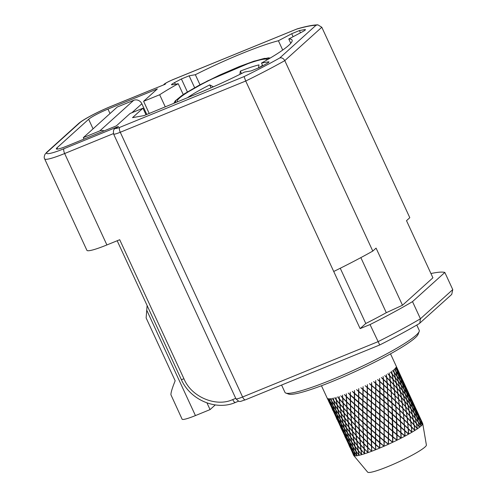 <?xml version="1.0" encoding="UTF-8"?>
<svg xmlns="http://www.w3.org/2000/svg" width="497" height="497" viewBox="0 0 497 497"><rect width="100%" height="100%" fill="white"/><g stroke="black" fill="none" stroke-linecap="round" stroke-linejoin="round"><path stroke-width="0.75" d="M175.298 102.724L176.05 100.245L182.107 95.331L207.535 80.912L252.923 61.553L264.497 58.379L269.461 58.503M422.661 424.028L422.692 424.016A38.033 4.504 -24.8 0 0 422.736 423.612L426.389 445.008A32.367 3.833 155.2 0 1 388.002 466.553A32.367 3.833 155.2 0 1 367.65 472.15L353.721 455.5A38.033 4.504 -24.8 0 0 354.212 455.78A38.033 4.504 155.2 0 0 354.255 455.792A38.033 4.504 -24.8 0 0 355.299 455.892A38.033 4.504 155.2 0 0 355.367 455.886A38.033 4.504 -24.8 0 0 356.902 455.737A38.033 4.504 155.2 0 0 356.995 455.724A38.033 4.504 -24.8 0 0 359.002 455.333A38.033 4.504 155.2 0 0 359.12 455.302A38.033 4.504 -24.8 0 0 361.555 454.674A38.033 4.504 155.2 0 0 361.698 454.631A38.033 4.504 -24.8 0 0 364.531 453.773A38.033 4.504 155.2 0 0 364.692 453.718A38.033 4.504 -24.8 0 0 367.879 452.649A38.033 4.504 155.2 0 0 368.06 452.581A38.033 4.504 -24.8 0 0 371.551 451.313A38.033 4.504 155.2 0 0 371.744 451.239A38.033 4.504 -24.8 0 0 375.483 449.791A38.033 4.504 155.2 0 0 375.689 449.71A38.033 4.504 -24.8 0 0 377.633 448.921A38.033 4.504 -24.8 0 0 379.615 448.108L379.764 386.983L379.82 392.232L375.925 388.977L375.875 383.696L379.751 387.02M353.224 454.475L353.64 455.376A38.033 4.504 -24.8 0 0 353.659 455.414A38.033 4.504 155.2 0 0 353.678 455.438A38.033 4.504 -24.8 0 0 353.721 455.5M397.395 368.731L399.451 373.297L396.177 367.146L399.203 374.03L395.923 367.563L396.774 369.948L395.519 368.06L396.861 370.209L398.408 375.005L395.854 371.24L395.003 368.588L395.711 371.035L394.332 369.196L395.786 371.296L397.084 376.198L394.289 372.526L393.562 369.83L394.133 372.334L392.63 370.545L394.196 372.601L395.252 377.59L392.226 374.011L391.617 371.265L392.058 373.819L390.437 372.073L392.108 374.092L392.941 379.168L389.704 375.664L389.201 372.88L389.524 375.477L387.797 373.763L389.561 375.757L390.188 380.895L386.753 377.459L386.355 374.639L386.567 377.273L384.746 375.589L386.591 377.558L387.039 382.758L383.429 379.373L383.119 376.521L383.23 379.186L381.336 377.521L383.249 379.472L383.541 384.715L379.783 381.367L379.553 378.497L379.578 381.187L377.583 379.553L379.59 381.466L379.745 386.741L375.869 383.411L375.701 380.534L375.657 383.23L373.645 381.584L375.664 383.516L375.713 388.803L371.75 385.479L371.632 382.597L371.532 385.299L369.488 383.653L371.532 385.585L371.514 390.866L367.488 387.536L367.407 384.653L367.271 387.356L365.208 385.697L367.271 387.641L367.208 392.903L363.158 389.549L363.09 386.678L362.94 389.362L360.872 387.685L362.934 389.648L362.866 394.879L358.822 391.481L358.753 388.629L358.604 391.294L356.554 389.592L358.604 391.58L358.554 396.761L354.554 393.313L354.467 390.48L354.336 393.121L352.317 391.381L354.336 393.4L354.342 398.526L350.41 395.003L350.298 392.208L350.199 394.811L348.229 393.034L350.205 395.084L350.298 400.135L346.471 396.531L346.31 393.779L346.266 396.339L344.359 394.512L346.272 396.606L346.484 401.57L342.787 397.88L342.563 395.165L342.588 397.675L340.762 395.798L342.607 397.942L342.961 402.806L339.42 399.016L339.116 396.351L339.227 398.805L337.494 396.873L339.252 399.066L339.78 403.825L336.419 399.93L336.034 397.32L336.239 399.712L334.611 397.724L336.276 399.967L336.997 404.614L333.841 400.601L333.35 398.047L333.673 400.377L332.151 398.327L333.723 400.625L334.655 405.154L331.723 401.017L331.12 398.532L331.567 400.793L330.17 398.675L331.623 401.036L332.791 405.44L330.089 401.185L329.374 398.756L329.946 400.949L328.679 398.768L330.02 401.185L331.431 405.471L328.138 398.718L328.846 400.849L327.709 398.606L330.598 405.235L327.281 398.184M267.405 59.708A49.65 5.877 -24.8 0 0 236.404 68.089A49.65 5.877 -24.8 0 0 187.885 92.1A49.65 5.877 -24.8 0 0 177.603 101.773M213.424 86.801L209.722 84.894A45.848 5.424 -24.8 0 0 192.109 94.654A45.848 5.424 -24.8 0 0 187.499 97.704M285.874 393.084L288.645 394.078A71.835 8.505 -24.8 0 0 333.071 381.187A71.835 8.505 -24.8 0 0 418.139 334.245L419.176 331.487A73.947 8.753 155.2 0 1 331.605 379.807A73.947 8.753 155.2 0 1 285.874 393.084A73.947 8.753 155.2 0 1 284.955 392.357L281.582 385.051M110.887 106.445A4.224 1.497 67.8 0 1 111.048 106.339L165.339 84.204L165.103 83.72C167.011 82.384 167.943 81.788 172.353 79.893L297.225 28.869C306.258 26.26 313.147 24.918 317.9 24.85L316.005 25.266L279.743 57.975A111.98 13.251 155.2 0 1 244.095 76.581L119.684 127.394C114.981 129.102 114.596 128.779 118.522 126.424L64.07 148.665C51.818 153.766 43.196 155.424 47.892 151.523L79.495 123.02C82.744 119.789 98.518 111.39 110.887 106.445L165.339 84.204M199.999 84.776L195.346 74.712L189.133 75.805L181.399 78.967L174.59 82.564C171.645 84.186 170.819 84.931 172.117 84.794L178.23 83.713A80.29 9.505 -24.8 0 0 159.667 94.747L165.265 106.849M282.706 50.067L278.401 40.748A80.29 9.505 -24.8 0 0 241.443 53.695A80.29 9.505 -24.8 0 0 195.346 74.712M110.017 113.546L107.961 109.085A16.904 2 -24.8 0 0 88.64 119.28L57.037 147.783A16.904 2 -24.8 0 0 56.329 148.895A16.904 2 -24.8 0 0 66.996 146.031L116.391 125.853L130.146 113.446L142.981 108.203L132.519 117.64L143.919 115.633L196.967 93.809A80.29 9.505 -24.8 0 0 244.555 72.04L251.184 70.903L259.086 67.679L265.889 64.082C268.84 62.46 269.66 61.715 268.368 61.852L261.49 63.063A80.29 9.505 -24.8 0 0 292.087 40.077A80.29 9.505 -24.8 0 0 288.782 38.99L290.77 43.301M183.225 94.529L178.23 83.713M262.733 65.753L261.49 63.063M107.961 109.085L157.356 88.907L143.602 101.307L149.212 113.453M159.667 94.747L143.602 101.307M171.496 84.751L172.117 84.794M278.401 40.748L291.708 33.721L299.442 30.559L304.866 29.565C306.115 29.478 305.288 30.224 302.393 31.802L288.782 38.99M305.456 29.634L304.866 29.565L305.121 30.112M268.983 61.895L268.368 61.852L268.616 62.398M416.784 325.05L419.213 330.319A73.947 8.753 155.2 0 1 419.176 331.487M430.942 273.543A122.548 14.506 155.2 0 1 444.84 272.462L452.761 289.602L451.723 294.417L419.325 323.559C407.813 330.343 394.599 337.482 379.683 344.986L245.369 399.843C238.808 401.731 240.219 402.694 235.932 398.78A10.561 1.249 -24.8 0 0 242.598 396.991A4.224 1.497 67.8 0 0 245.369 399.843M452.761 289.602L420.431 318.763L419.797 323.205M119.684 127.394A4.224 1.497 67.8 0 0 120.274 132.258L242.598 396.991L377.956 341.706A122.548 14.506 155.2 0 0 420.431 318.763L412.51 301.623A122.548 14.506 155.2 0 1 370.041 324.56L379.696 344.943M412.51 301.623L444.84 272.462M118.522 126.424L117.28 127.07C114.527 129.326 112.894 128.499 113.614 134.053A10.561 1.249 155.2 0 0 120.274 132.258L245.723 81.023L360.12 328.61L370.041 324.56M142.981 108.203L146.012 114.77M244.095 76.581L245.723 81.023A116.205 13.754 155.2 0 0 284.787 60.628L321.801 27.248L409.801 217.698L406.509 220.668L432.912 277.804L402.483 305.245L376.08 248.115L372.787 251.078L284.787 60.628C283.47 58.354 281.787 57.472 279.743 57.975M360.12 328.61L365.786 323.504A99.307 11.754 -24.8 0 0 386.299 312.688L402.483 305.245M365.786 323.504L340.252 268.25M333.723 271.474A116.205 13.754 -24.8 0 0 372.787 251.078M99.779 130.904L83.31 137.632L117.255 107.017L133.718 100.295L99.779 130.904A6.337 5.883 48 0 1 104.115 130.866M146.789 114.453L141.85 103.767A6.337 5.883 -132 0 0 133.718 100.295M147.112 305.518L146.13 317.937L175.168 380.783C172.266 387.933 170.856 392.599 170.931 394.78L182.101 419.17A21.129 2.504 -24.8 0 0 195.433 415.585L210.069 409.603L206.982 402.924M83.31 137.632L83.987 139.085M215.263 404.918L210.069 409.603M321.801 27.248L317.9 24.856M111.048 106.339C97.524 111.844 82.297 119.939 78.42 123.691L46.817 152.194L45.034 154.25C44.09 156.418 43.966 157.971 44.662 158.91L86.907 250.326A31.69 3.752 -24.8 0 0 106.898 244.946L119.702 239.722L183.946 378.751A4.224 0.503 155.2 0 1 181.281 379.466C190.177 400.035 216.201 410.963 235.485 402.44A4.224 1.497 -112.2 0 1 232.72 399.582C216.425 407.267 191.395 397.258 183.946 378.751M386.299 312.688L360.853 257.626M258.515 67.971L258.993 64.89A45.848 5.424 -24.8 0 0 240.355 71.102L239.846 74.401M240.355 71.102L241.499 73.575M209.722 84.894L211.082 87.832M259.204 67.617A49.65 5.877 -24.8 0 0 262.528 65.318M175.36 84.223L174.59 82.564M293.093 36.71L291.708 33.721M300.486 32.808L299.442 30.559M379.615 447.834L375.676 444.417L375.67 439.298L379.671 442.746L379.77 448.014L379.888 442.933L384.013 446.194L384.206 418.406L383.746 390.431L383.864 395.662L380.025 392.406L379.957 387.2L383.746 390.462M375.483 449.524L371.626 446.033L371.539 440.988L375.465 444.504L375.657 449.692L375.676 444.691L379.615 448.108A38.033 4.504 155.2 0 0 379.826 448.014A38.033 4.504 -24.8 0 0 383.883 446.281A38.033 4.504 155.2 0 0 384.1 446.188L384.2 441.05L388.325 444.275L388.455 422.021L387.828 397.482M383.883 446.008L379.888 442.653L379.944 437.472L383.982 440.87L384.1 446.188A38.033 4.504 -24.8 0 0 388.213 444.355A38.033 4.504 155.2 0 0 388.437 444.25L388.542 439.075L392.63 442.274L392.065 406.589M388.219 444.076L384.2 440.771L384.274 435.54L388.325 438.894L388.437 444.25A38.033 4.504 -24.8 0 0 392.549 442.342A38.033 4.504 155.2 0 0 392.767 442.243L392.847 437.037L396.867 440.23L396.357 415.859M392.555 442.069L388.542 438.789L388.611 433.527L392.63 436.857L392.767 442.243A38.033 4.504 -24.8 0 0 396.811 440.292A38.033 4.504 155.2 0 0 397.028 440.187L397.047 434.968L400.967 438.174L400.625 425.159M396.811 440.013L392.847 436.751L392.872 431.477L396.836 434.794L397.028 440.187A38.033 4.504 -24.8 0 0 400.936 438.224A38.033 4.504 155.2 0 0 401.147 438.118L401.073 432.912L404.862 436.173L404.813 434.328M400.936 437.944L397.047 434.689L396.991 429.408L400.868 432.732L401.147 438.118A38.033 4.504 -24.8 0 0 404.862 436.173A38.033 4.504 155.2 0 0 405.061 436.068L404.869 430.88L408.528 434.173A38.033 4.504 -24.8 0 1 405.061 436.068L400.886 432.694L400.911 427.358L404.67 430.706L404.813 434.359L404.856 435.894L401.067 432.626M408.242 433.918L408.528 434.173A38.033 4.504 155.2 0 0 408.708 434.074L408.372 428.923L411.87 432.26A38.033 4.504 -24.8 0 1 408.708 434.074L404.664 430.675L404.57 425.364L408.18 428.743L408.515 433.9L404.856 430.601M411.851 432.241L411.522 427.066L414.84 430.458A38.033 4.504 -24.8 0 1 412.032 432.166A38.033 4.504 155.2 0 1 411.87 432.26M414.821 430.439L414.274 425.333L417.387 428.799A38.033 4.504 -24.8 0 1 414.976 430.371A38.033 4.504 155.2 0 1 414.84 430.458M417.368 428.781L416.585 423.761L419.567 427.234L418.418 422.363L421.133 425.941L419.741 421.17L422.177 424.86L420.537 420.201L422.68 424.053A38.033 4.504 -24.8 0 1 422.177 424.86A38.033 4.504 155.2 0 1 422.139 424.91A38.033 4.504 -24.8 0 1 421.133 425.941A38.033 4.504 155.2 0 1 421.065 426.004A38.033 4.504 -24.8 0 1 419.567 427.234A38.033 4.504 155.2 0 1 419.474 427.302A38.033 4.504 -24.8 0 1 417.505 428.718A38.033 4.504 155.2 0 1 417.387 428.799M422.68 424.053A38.033 4.504 155.2 0 0 422.692 424.016L420.785 419.462L422.674 423.432A38.033 4.504 -24.8 0 1 422.692 423.469L422.382 422.798M353.33 454.699L353.665 455.414M353.678 455.438L351.926 451.406L354.243 455.768M354.255 455.792L352.764 451.636L355.299 455.892L354.125 451.611L356.989 455.699M356.995 455.724L355.989 451.326L359.114 455.277M359.12 455.302L358.331 450.785L361.692 454.606M361.698 454.631L361.114 449.996L364.692 453.693M364.692 453.718L364.295 448.977L368.06 452.556M368.06 452.581L367.817 447.735L371.737 451.208L371.321 424.264L371.532 385.585M371.545 451.052L367.805 447.474L367.6 442.51L371.427 446.113L371.744 451.239L371.632 446.3L375.657 449.692L375.664 383.516M382.889 379.13L383.249 379.472M375.657 383.23L375.701 380.534M379.745 386.741L379.59 381.435L383.554 384.995L383.74 390.188L379.95 386.921L379.795 381.653M379.59 381.466L377.583 379.553M383.864 395.662L383.945 390.636L387.672 393.916L387.89 399.178L384.075 395.842M383.74 390.188L383.69 388.623M383.554 384.995L387.405 388.468L387.66 393.636L383.939 390.362L383.752 385.175M387.66 393.636L387.604 388.642L391.182 391.959L391.549 397.178L387.859 393.817M387.89 399.178L387.871 394.096L391.561 397.463L391.872 402.756L388.095 399.358M391.182 397.109L391.561 397.463M387.871 394.096L373.645 381.584M387.585 388.368L387.25 383.218L390.748 386.554L391.164 391.679L387.604 388.642M391.872 402.756L391.76 397.643L395.401 401.079L395.805 406.391L392.077 402.943M391.549 397.178L391.375 392.139L394.904 395.55L395.376 400.799L391.742 397.364M391.76 397.643L387.666 393.891M391.356 391.86L390.934 386.728L394.345 390.095L394.879 395.27L391.375 392.139M395.805 406.391L395.593 401.265L399.166 404.763L399.656 410.062L396.003 406.577M395.376 400.799L395.096 395.736L398.563 399.221L399.134 404.477L395.569 400.986M395.065 395.45L394.525 390.282L397.873 393.748L398.526 398.936L395.096 395.736M399.656 410.062L399.352 404.949L402.843 408.491L403.427 413.765L399.855 410.255M399.134 404.477L398.743 399.408L402.129 402.961L402.812 408.205L399.327 404.67M398.712 399.128L398.054 393.935L401.321 397.488L402.092 402.682L398.743 399.408M403.427 413.765L403.03 408.683L406.422 412.249L407.093 417.48L403.614 413.958M402.812 408.205L402.309 403.154L405.608 406.757L406.384 411.97L402.992 408.397M402.272 402.874L401.495 397.681L404.682 401.303L405.564 406.478L402.309 403.154M407.093 417.48L406.602 412.442L409.888 416.026L410.646 421.183L407.279 417.666M406.384 411.97L405.782 406.95L408.969 410.59L409.845 415.747L406.565 412.162M405.738 406.67L404.85 401.495L407.925 405.173L408.919 410.311L405.782 406.95M410.646 421.183L410.062 416.219L413.231 419.803L414.063 424.873L410.82 421.375M409.845 415.747L409.137 410.783L412.212 414.442L413.181 419.53L410.019 415.939M409.087 410.51L408.093 405.372L411.056 409.093L412.156 414.169L409.137 410.783M414.063 424.873L413.392 419.996L416.424 423.568L417.337 428.532L414.237 425.065M413.181 419.53L412.373 414.641L415.318 418.306L416.374 423.301L413.349 419.723M412.317 414.368L411.212 409.298L414.057 413.044L415.256 418.039L412.373 414.641M416.374 423.301L415.467 418.505L418.269 422.164L419.412 427.041L416.536 423.494M415.411 418.238L414.206 413.243L416.908 417.008L418.207 421.903L415.467 418.505M371.75 385.765L375.713 389.083L375.695 394.301L371.725 391.046L371.632 382.597M375.925 389.263L379.82 392.512L379.838 397.724L375.906 394.475L375.713 389.083M380.025 392.686L383.87 395.947L383.97 401.222L380.05 397.904L379.82 392.512M384.082 396.121L387.902 399.458L388.076 404.782L384.181 401.402L383.87 395.947M388.107 399.644L391.891 403.042L392.145 408.385L388.287 404.962L387.902 399.458M392.09 403.229L395.823 406.676L396.159 412.025L392.35 408.571L391.891 403.042M395.388 406.273L395.823 406.676M396.159 412.025L396.022 406.863L399.681 410.354L400.091 415.678L396.357 412.212M396.022 406.863L369.488 383.653M400.091 415.678L399.88 410.541L403.458 414.051L403.943 419.338L400.29 415.865M403.943 419.338L403.645 414.237L407.124 417.76L407.683 422.984L404.136 419.524M407.683 422.984L407.31 417.946L410.684 421.462L411.311 426.606L407.875 423.171M411.311 426.606L410.857 421.649L414.107 425.146L414.802 430.191L411.491 426.793M367.488 387.822L371.507 391.151L371.433 396.357L367.426 393.084L367.271 387.641M371.725 391.325L375.689 394.581L375.639 399.793L371.644 396.531L371.507 391.151M375.9 394.755L379.838 398.01L379.845 403.291L375.85 399.967L375.689 394.581M367.208 392.903L367.407 384.653M367.103 398.37L363.083 395.059L363.158 389.828L367.202 393.183L367.202 398.569L367.426 393.084M380.05 398.184L383.976 401.508L384.051 406.844L380.062 403.471L379.838 398.01M384.187 401.688L388.089 405.067L388.225 410.435L384.262 407.024L383.976 401.508M388.294 405.254L392.158 408.677L392.363 414.051L388.437 410.621L388.089 405.067M392.363 408.857L396.171 412.311L396.438 417.673L392.574 414.237L392.158 408.677M396.376 412.498L400.116 415.964L400.439 421.294L396.643 417.859L396.171 412.311M399.681 415.56L400.116 415.964M400.439 421.294L400.315 416.151L403.968 419.623L404.353 424.898L400.644 421.481M400.315 416.151L384.007 401.464L365.208 385.697M404.353 424.898L404.16 419.81L407.714 423.264L408.161 428.464L404.552 425.078M408.161 428.464L407.9 423.45L411.342 426.88L411.845 431.986L408.354 428.644M367.42 393.363L371.427 396.637L371.334 401.831L367.314 398.544L367.202 393.183M371.638 396.811L375.633 400.073L375.583 405.347L371.545 402.005L371.427 396.637M375.85 400.253L379.845 403.576L379.851 408.907L375.8 405.527L375.633 400.073M362.866 394.879L362.934 389.648M362.94 389.362L363.09 386.678M362.767 400.302L358.772 396.948L358.822 391.76L362.86 395.158L362.891 400.489L363.083 395.059M366.991 403.8L362.978 400.476L363.077 395.339L367.09 398.644L367.103 403.999L367.314 398.544M380.062 403.757L384.051 407.13L384.1 412.504L380.068 409.093L379.845 403.576M384.268 407.316L388.232 410.721L388.331 416.113L384.318 412.684L384.051 407.13M388.443 410.907L392.369 414.336L392.518 419.723L388.548 416.293L388.232 410.721M392.58 414.523L396.451 417.965L396.643 423.32L392.729 419.909L392.369 414.336M396.656 418.145L400.458 421.58L400.7 426.892L396.854 423.506L396.451 417.965M400.657 421.767L404.372 425.177L404.657 430.421L400.905 427.072L400.458 421.58M403.986 424.823L404.372 425.177M404.57 425.364L384.1 407.08L360.872 387.685M367.308 398.818L371.327 402.11L371.253 407.354L367.208 403.986L367.09 398.644M371.545 402.29L375.583 405.633L375.546 410.944L371.47 407.54L371.327 402.11M375.8 405.813L379.851 409.199L379.845 414.56L375.763 411.131L375.583 405.633M358.554 396.761L358.604 391.58M358.604 391.294L358.753 388.629M358.499 402.123L354.554 398.712L354.554 393.587L358.554 397.041L358.648 402.303L358.772 396.948M362.68 405.689L358.71 402.309L358.766 397.221L362.76 400.576L362.822 405.875L362.978 400.476M366.916 409.292L362.891 405.869L362.972 400.75L366.985 404.08L367.047 409.485L367.208 403.986M380.068 409.379L384.106 412.79L384.131 418.176L380.062 414.74L379.851 409.199M384.324 412.976L388.337 416.399L388.393 421.791L384.349 418.362L384.106 412.79M388.548 416.585L392.524 420.015L392.618 425.382L388.611 421.972L388.337 416.399M392.736 420.195L396.656 423.606L396.78 428.942L392.829 425.562L392.524 420.015M396.861 423.792L400.706 427.178L400.862 432.452L396.985 429.122L396.656 423.606M404.869 430.88L384.162 412.734L356.554 389.592M367.202 404.26L371.253 407.639L371.203 412.92L367.134 409.472L366.985 404.08M371.47 407.82L375.539 411.23L375.508 416.567L371.421 413.106L371.253 407.639M375.763 411.417L379.838 414.846L379.826 420.213L375.732 416.753L375.539 411.23M354.342 398.526L354.336 393.4M354.336 393.121L354.467 390.48M354.361 403.812L350.509 400.327L350.416 395.277L354.342 398.799L354.535 403.98L354.554 398.712M358.467 407.447L354.566 403.999L354.56 398.985L358.492 402.396L358.635 407.621L358.71 402.309M362.648 411.112L358.679 407.633L358.704 402.576L362.673 405.962L362.804 411.299L362.891 405.869M366.892 414.802L362.866 411.305L362.891 406.148L366.916 409.571L367.034 414.995L367.134 409.472M380.062 415.032L384.131 418.468L384.131 423.848L380.043 420.4L379.838 414.846M384.349 418.654L388.399 422.077L388.418 427.451L384.355 424.028L384.131 418.468M388.611 422.264L392.618 425.668L392.655 431.011L388.635 427.631L388.399 422.077M392.835 425.854L396.78 429.228L396.836 434.508L392.866 431.191L392.618 425.668M401.073 432.912L352.317 391.381M367.134 409.758L371.197 413.206L371.172 418.499L367.109 414.995L366.916 409.571M371.421 413.392L375.508 416.853L375.483 422.189L371.396 418.685L371.197 413.206M375.726 417.039L379.826 420.499L379.801 425.854L375.701 422.375L375.508 416.853M350.298 400.135L350.205 395.084M350.199 394.811L350.298 392.208M350.422 405.341L346.689 401.762L346.477 396.805L350.304 400.402L350.422 405.341L350.509 400.327M354.423 409.056L350.627 405.527L350.515 400.594L354.361 404.08L354.609 409.224L354.566 403.999M358.517 412.802L354.628 409.248L354.572 404.266L358.467 407.72L358.691 412.976L358.679 407.633M362.68 416.567L358.728 412.995L358.679 407.907L362.648 411.392L362.847 416.747L362.866 411.305M366.904 420.325L362.897 416.759L362.866 411.578L366.892 415.088L367.059 420.512L367.109 414.995M380.043 420.686L384.131 424.134L384.113 429.483L380.019 426.041L379.826 420.499M384.355 424.32L388.412 427.737L388.393 433.061L384.33 429.669L384.131 424.134M388.635 427.917L392.655 431.297L392.63 436.577L388.611 433.241L388.412 427.737M367.109 415.275L371.172 418.785L371.172 424.071L367.121 420.518L366.892 415.088M371.396 418.971L375.483 422.475L375.465 427.787L371.389 424.264L371.172 418.785M375.701 422.661L379.801 426.14L379.77 431.458L375.689 427.979L375.483 422.475M346.533 398.172L346.272 396.606M346.484 401.57L346.744 406.683L343.154 403.011L342.8 398.14L346.496 401.831M350.677 407.217L350.627 405.527M354.578 414.33L350.807 410.69L350.633 405.794L354.429 409.329L354.578 414.33L354.628 409.248M358.635 418.176L354.783 414.523L354.634 409.516L358.517 413.075L358.828 418.35L358.728 412.995M362.773 422.015L358.846 418.368L358.728 413.268L362.686 416.84L362.947 422.195L362.897 416.759M366.96 425.83L362.984 422.208L362.897 417.033L366.91 420.605L367.134 426.016L367.121 420.518M380.019 426.327L384.106 429.768L384.063 435.074L379.988 431.644L379.801 426.14M384.33 429.955L388.393 433.347L388.325 438.615L384.28 435.254L384.106 429.768M346.695 402.03L350.428 405.602L350.609 410.491L346.943 406.875L346.695 401.731M367.128 420.797L371.172 424.357L371.197 429.613L367.177 426.028L366.91 420.605M371.396 424.544L375.465 428.072L375.459 433.341L371.414 429.806L371.172 424.357M375.682 428.259L379.764 431.744L379.727 437.006L375.676 433.533L375.465 428.072M342.961 402.806L343.39 407.813L339.967 404.036L339.445 399.277L342.98 403.067M346.744 406.683L347.086 411.733L343.576 408.012L343.172 403.266L346.763 406.937M350.609 410.491L350.901 415.672L347.279 411.932L346.956 407.13L350.621 410.758M354.846 416.138L354.783 414.523M358.834 423.543L355.026 419.81L354.79 414.796L358.641 418.449L358.834 423.543L358.846 418.368M362.916 427.445L359.039 423.742L358.853 418.648L362.779 422.295L363.108 427.619L362.984 422.208M367.059 431.303L363.127 427.644L362.99 422.487L366.966 426.109L367.24 431.483L367.177 426.028M379.988 431.93L384.057 435.353L383.988 440.591L379.944 437.192L379.764 431.744M350.82 410.951L354.585 414.597L354.821 419.611L351.099 415.871L350.82 410.652M367.184 426.308L371.197 429.893L371.247 435.105L367.277 431.495L366.966 426.109M371.414 430.085L375.459 433.626L375.459 438.832L371.464 435.297L371.197 429.893M375.676 433.813L379.72 437.285L379.677 442.473L375.67 439.019L375.459 433.626M339.78 403.825L340.402 408.714L337.171 404.825L336.457 400.178L339.811 404.08M339.445 399.277L339.47 398.961M343.39 407.813L343.905 412.752L340.575 408.925L339.998 404.285L343.415 408.062M347.086 411.733L347.54 416.803L344.086 412.957L343.595 408.261L347.105 411.988M350.901 415.672L351.298 420.847L347.732 417.008L347.297 412.193L350.919 415.933M354.821 419.611L355.156 424.879L351.491 421.052L351.118 416.138L354.839 419.878M359.114 425.32L359.039 423.742M363.127 432.831L359.306 429.079L359.051 424.016L362.928 427.718L363.127 432.831L363.127 427.644M367.202 436.714L363.332 433.03L363.139 427.917L367.066 431.582L367.395 436.888L367.277 431.495M355.038 420.083L358.846 423.817L359.101 428.88L355.355 425.084L355.032 419.779M367.283 431.775L371.253 435.384L371.321 440.522L367.413 436.913L367.066 431.582M371.464 435.571L375.459 439.112L375.465 444.231L371.532 440.715L371.253 435.384M336.997 404.614L337.836 409.385L334.816 405.372L333.891 400.843L337.041 404.862M336.457 400.178L336.5 399.861M340.402 408.714L341.122 413.541L337.997 409.596L337.214 405.074L340.433 408.963M339.998 404.285L340.029 403.974M343.905 412.752L344.558 417.704L341.296 413.752L340.613 409.168L343.936 413.007M347.54 416.803L348.117 421.866L344.732 417.921L344.117 413.212L347.571 417.058M347.297 412.193L347.31 411.883M351.298 420.847L351.795 426.01L348.304 422.083L347.757 417.269L351.323 421.114M351.118 416.138L351.118 415.827M355.156 424.879L355.579 430.116L351.988 426.221L351.516 421.319L355.175 425.146M359.101 428.88L359.449 434.167L355.777 430.321L355.374 425.351L359.12 429.147M363.4 434.614L363.332 433.03M367.382 442.044L363.593 438.348L363.344 433.303L367.208 436.987L367.382 442.044L367.413 436.913M359.325 429.352L363.139 433.104L363.388 438.149L359.648 434.372L359.319 429.048M367.42 437.186L371.327 440.796L371.421 445.84L367.587 442.243L367.208 436.987M334.655 405.154L335.723 409.795L332.934 405.67L331.779 401.259L334.711 405.397M333.891 400.843L333.941 400.526M337.836 409.385L338.78 414.082L335.879 410.013L334.866 405.614L337.879 409.621M337.214 405.074L337.258 404.757M341.122 413.541L341.986 418.368L338.942 414.299L338.041 409.832L341.166 413.784M340.613 409.168L340.656 408.857M344.558 417.704L345.334 422.655L342.153 418.592L341.333 413.995L344.595 417.958M344.117 413.212L344.154 412.901M348.117 421.866L348.813 426.917L345.508 422.872L344.769 418.17L348.148 422.127M347.757 417.269L347.782 416.952M351.795 426.01L352.398 431.135L348.993 427.134L348.335 422.338L351.826 426.277M351.516 421.319L351.528 421.009M355.579 430.116L356.088 435.297L352.584 431.353L352.019 426.482L355.603 430.383M355.374 425.351L355.38 425.041M359.449 434.167L359.865 439.385L356.281 435.509L355.796 430.588L359.468 434.434M363.388 438.149L363.705 443.386L360.058 439.596L359.666 434.639L363.4 438.416M367.65 443.883L367.587 442.243M363.605 438.621L367.395 442.318L367.606 447.281L363.903 443.585L363.599 438.317M332.791 405.44L334.108 409.957L331.561 405.701L330.163 401.414L332.853 405.676M331.567 400.793L331.779 401.259M335.723 409.795L336.91 414.368L334.245 410.18L333.002 405.9L335.779 410.031M334.866 405.614L334.928 405.297M338.78 414.082L339.88 418.785L337.059 414.591L335.935 410.249L338.83 414.318M338.041 409.832L338.103 409.522M341.986 418.368L342.992 423.195L340.035 419.008L338.991 414.541L342.035 418.617M341.333 413.995L341.383 413.684M345.334 422.655L346.241 427.582L343.154 423.419L342.203 418.834L345.378 422.91M344.769 418.17L344.812 417.853M348.813 426.917L349.615 431.924L346.415 427.805L345.552 423.127L348.851 427.171M348.335 422.338L348.366 422.021M352.398 431.135L353.1 436.204L349.795 432.142L349.031 427.389L352.435 431.396M352.019 426.482L352.038 426.171M356.088 435.297L356.684 440.41L353.286 436.422L352.621 431.613L356.119 435.565M355.796 430.588L355.809 430.278M359.865 439.385L360.35 444.517L356.871 440.622L356.306 435.77L359.884 439.652M359.666 434.639L359.666 434.328M363.705 443.386L364.084 448.518L360.536 444.722L360.083 439.857L363.723 443.653M367.606 447.281L367.867 452.388L364.276 448.716L363.922 443.852L367.618 447.542M331.431 405.471L333.009 409.851L329.064 401.315L331.505 405.695M329.946 400.949L330.163 401.414M334.108 409.957L335.55 414.392L333.133 410.081L331.642 405.931L334.177 410.18M333.002 405.9L333.077 405.583M336.91 414.368L338.258 418.946L335.686 414.628L334.313 410.404L336.978 414.597M335.935 410.249L336.003 409.932M339.88 418.785L341.128 423.481L338.401 419.176L337.128 414.827L339.936 419.027M338.991 414.541L339.053 414.218M342.992 423.195L344.135 427.998L341.277 423.717L340.091 419.251L343.048 423.444M342.203 418.834L342.259 418.517M346.241 427.582L347.273 432.465L344.291 428.228L343.21 423.668L346.291 427.83M345.552 423.127L345.601 422.804M349.615 431.924L350.534 436.869L347.44 432.688L346.465 428.054L349.664 432.179M349.031 427.389L349.068 427.066M353.1 436.204L353.901 441.193L350.702 437.093L349.838 432.396L353.143 436.459M352.621 431.613L352.653 431.29M356.684 440.41L357.362 445.424L354.075 441.411L353.324 436.677L356.716 440.665M356.306 435.77L356.33 435.459M360.35 444.517L360.903 449.536L357.542 445.635L356.902 440.876L360.375 444.778M360.083 439.857L360.095 439.547M364.084 448.518L364.506 453.519L361.083 449.742L360.567 444.983L364.102 448.772M330.598 405.235L328.498 400.955L330.685 405.459M329.064 401.315L329.144 400.992M333.009 409.851L334.717 414.163L330.809 405.695L333.089 410.075M331.642 405.931L331.723 405.608M335.55 414.392L337.165 418.841L333.22 410.305L335.63 414.622M334.313 410.404L334.394 410.087M338.258 418.946L339.768 423.512L337.289 419.077L335.767 414.852L338.333 419.176M337.128 414.827L337.196 414.504M341.128 423.481L342.52 428.153L339.905 423.748L338.476 419.412L341.19 423.724M340.091 419.251L340.159 418.928M344.135 427.998L345.409 432.75L342.663 428.389L341.346 423.953L344.197 428.24M343.21 423.668L343.272 423.345M347.273 432.465L348.428 437.285L345.558 432.986L344.353 428.47L347.328 432.713M346.465 428.054L346.515 427.731M350.534 436.869L351.559 441.734L348.583 437.515L347.496 432.937L350.584 437.118M349.838 432.396L349.882 432.073M353.901 441.193L354.796 446.089L351.721 441.957L350.752 437.341L353.945 441.448M353.324 436.677L353.361 436.354M357.362 445.424L358.12 450.325L354.964 446.306L354.119 441.665L357.399 445.679M356.902 440.876L356.933 440.559M360.903 449.536L361.524 454.426L358.294 450.537L357.579 445.89L360.934 449.791M360.567 444.983L360.586 444.672M364.295 448.977L364.307 448.667M328.498 400.955L328.585 400.632M332.443 409.491L332.94 410.565M330.809 405.695L330.89 405.378M333.22 410.305L333.301 409.988M337.165 418.841L338.929 423.276L334.928 414.622L337.246 419.07M335.767 414.852L335.842 414.529M339.768 423.512L341.42 428.054L337.376 419.306L339.849 423.742M338.476 419.412L338.55 419.083M342.52 428.153L344.048 432.781L341.551 428.296L339.985 423.984L342.595 428.389M341.346 423.953L341.414 423.63M345.409 432.75L346.807 437.441L344.185 433.017L342.737 428.625L345.477 432.993M344.353 428.47L344.415 428.141M348.428 437.285L349.689 442.019L346.956 437.677L345.626 433.222L348.49 437.528M347.496 432.937L347.552 432.614M351.559 441.734L352.684 446.505L349.845 442.255L348.646 437.758L351.615 441.982M350.752 437.341L350.807 437.018M354.796 446.089L355.777 450.866L352.839 446.728L351.777 442.206L354.839 446.337M354.119 441.665L354.168 441.342M358.12 450.325L358.952 455.09L355.939 451.083L355.007 446.554L358.163 450.568M357.579 445.89L357.616 445.573M361.114 449.996L361.151 449.686M332.108 408.764L332.543 409.702M332.655 409.944L332.741 409.627M336.599 418.48L337.109 419.592M334.928 414.622L335.015 414.299M337.376 419.306L337.457 418.983M341.42 428.054L343.216 432.545L339.147 423.748L341.507 428.284M339.985 423.984L340.06 423.655M344.048 432.781L345.707 437.341L341.638 428.526L344.129 433.011M342.737 428.625L342.812 428.296M346.807 437.441L348.329 442.05L345.837 437.584L344.266 433.254L346.881 437.677M345.626 433.222L345.695 432.899M349.689 442.019L351.068 446.66L348.465 442.287L347.03 437.913L349.758 442.262M348.646 437.758L348.708 437.428M352.684 446.505L353.907 451.152L351.211 446.89L349.907 442.492L352.746 446.741M351.777 442.206L351.833 441.883M355.777 450.866L356.846 455.507L354.057 451.375L352.901 446.971L355.827 451.102M355.007 446.554L355.063 446.231M358.331 450.785L358.38 450.468M336.252 417.735L336.699 418.704M329.002 399.489L329.089 399.172M336.811 418.946L336.898 418.623M340.855 427.693L341.371 428.818M339.147 423.748L339.234 423.425M343.216 432.545L341.072 428.166L343.309 432.775M341.638 428.526L341.719 428.197M345.707 437.341L347.496 441.821L343.433 433.024L345.8 437.571M344.266 433.254L344.34 432.924M348.329 442.05L349.969 446.554L345.931 437.814L348.409 442.28M347.03 437.913L347.099 437.584M351.068 446.66L352.547 451.177L350.099 446.797L348.546 442.523L351.143 446.896M349.907 442.492L349.981 442.168M353.907 451.152L355.231 455.662L352.684 451.413L351.286 447.126L353.976 451.382M352.901 446.971L352.963 446.648M355.989 451.326L356.051 451.003M340.501 426.935L340.954 427.917M341.072 428.166L341.153 427.836M345.148 436.981L345.663 438.106M343.433 433.024L343.514 432.694M345.931 437.814L346.005 437.484M349.969 446.554L351.714 450.947L347.714 442.287L350.056 446.784M348.546 442.523L348.627 442.193M352.547 451.177L354.131 455.563L350.186 447.02L352.628 451.406M351.286 447.126L351.36 446.803M354.125 451.611L354.193 451.288M344.794 436.223L345.247 437.205M345.365 437.453L345.446 437.124M349.403 446.194L349.913 447.306M347.714 442.287L347.794 441.963M350.186 447.02L350.267 446.697M352.764 451.636L352.839 451.319M349.056 445.449L349.503 446.418M349.621 446.66L349.702 446.343M351.926 451.406L352.013 451.083M401.154 376.863L397.842 369.693M397.513 369.563L401.458 378.099L397.215 369.414M399.669 373.756L403.576 382.218L399.371 373.614M405.297 385.834L401.986 378.664M396.991 370.414L399.296 374.284L400.936 378.956L398.538 375.204L396.904 370.159M399.414 374.489L401.557 378.341L403.322 382.951L401.06 379.155L399.116 374.34M401.669 378.546L405.614 387.088L401.371 378.41M403.788 382.678L407.788 391.338L403.489 382.535M409.547 395.028L406.155 387.685M396.774 369.948L396.693 370.265M395.929 371.501L398.488 375.26L399.874 380.037L397.233 376.391L395.854 371.24M398.619 375.459L401.017 379.205L402.533 383.926L400.01 380.236L398.327 375.31M401.141 379.404L403.415 383.206L405.086 387.94L402.663 384.125L400.849 379.261M403.539 383.411L405.714 387.337L407.54 392.071L405.217 388.151L403.241 383.268M405.825 387.554L409.87 396.295L405.527 387.405M408.006 391.804L412.075 400.601L407.708 391.661M413.839 404.316L410.423 396.917M394.351 372.8L397.153 376.459L398.296 381.336L395.413 377.782L394.289 372.526M397.296 376.658L399.942 380.292L401.209 385.119L398.445 381.522L397.01 376.496M400.085 380.491L402.607 384.181L404.03 389.027L401.352 385.318L399.793 380.335M402.744 384.386L405.173 388.2L406.745 393.046L404.167 389.232L402.452 384.231M405.303 388.406L407.633 392.326L409.342 397.153L406.881 393.251L405.005 388.256M407.757 392.543L409.969 396.55L411.82 401.34L409.472 397.364L407.453 392.388M410.087 396.774L414.163 405.583L409.783 396.618M412.293 401.079L416.356 409.876L411.988 400.93M418.107 413.547L414.709 406.204M392.276 374.284L395.308 377.857L396.221 382.82L393.115 379.354L392.226 374.011M395.463 378.049L398.352 381.597L399.377 386.517L396.382 383.007L395.19 377.882M398.501 381.789L401.272 385.38L402.446 390.325L399.538 386.703L398.221 381.628M401.421 385.579L404.098 389.288L405.422 394.239L402.601 390.518L401.135 385.417M404.241 389.493L406.826 393.307L408.286 398.24L405.571 394.438L403.949 389.337M406.962 393.512L409.435 397.414L411.025 402.309L408.428 398.445L406.664 393.357M409.565 397.625L411.914 401.601L413.634 406.44L411.162 402.52L409.267 397.47M412.038 401.812L414.262 405.838L416.101 410.609L413.765 406.652L411.74 401.657M414.38 406.061L418.418 414.802L414.076 405.906M416.573 410.348L420.574 419.002L416.275 410.199M422.276 422.568L418.965 415.399M389.741 375.943L392.984 379.441L393.686 384.479L390.375 381.081L389.704 375.664M393.158 379.627L396.264 383.088L397.066 388.089L393.86 384.659L392.891 379.453M396.426 383.274L399.426 386.784L400.371 391.81L397.24 388.275L396.159 383.106M399.588 386.977L402.508 390.592L403.589 395.631L400.539 392.003L399.315 386.809M402.663 390.791L405.49 394.506L406.701 399.532L403.75 395.829L402.384 390.623M405.639 394.705L408.36 398.507L409.702 403.502L406.857 399.737L405.347 394.543M408.503 398.712L411.106 402.576L412.572 407.528L409.851 403.707L408.211 398.551M411.243 402.787L413.721 406.701L415.312 411.584L412.715 407.733L410.951 402.626M413.852 406.913L416.2 410.87L417.896 415.66L415.442 411.789L413.554 406.757M416.318 411.081L418.517 415.057L420.319 419.741L418.02 415.865L416.02 410.926M418.636 415.268L422.58 423.804L418.337 415.119M422.58 423.804L422.493 424.115M386.778 377.739L390.22 381.174L390.723 386.281L387.231 382.938L386.753 377.459M390.406 381.354L393.717 384.753L394.314 389.822L390.909 386.455L390.157 381.174M393.891 384.933L397.109 388.362L397.836 393.469L394.494 390.002L393.636 384.759M397.277 388.548L400.42 392.083L401.278 397.209L398.016 393.655L397.016 388.374M400.588 392.276L403.645 395.904L404.626 401.023L401.452 397.401L400.315 392.102M403.806 396.103L406.763 399.805L407.869 404.9L404.794 401.222L403.527 395.929M406.925 400.01L409.77 403.775L410.994 408.82L408.037 405.098L406.639 399.837M409.919 403.98L412.653 407.795L413.989 412.777L411.149 409.025L409.634 403.812M412.796 408L415.393 411.845L416.834 416.741L414.138 412.976L412.504 407.838M415.529 412.05L417.983 415.914L419.53 420.711L416.977 416.946L415.231 411.895M418.107 416.126L420.412 419.99L422.052 424.662L419.661 420.916L417.815 415.97M383.448 379.652L387.057 383.038L387.393 388.188L383.74 384.895L383.429 379.373M417.051 417.207L419.605 420.971L420.996 425.749L418.35 422.102L416.759 417.051M379.783 381.367L387.393 388.188M379.546 379.428L379.578 381.187M375.657 449.692L372.638 446.958M379.77 448.014L368.352 437.789M384.013 446.194L364.04 428.495M388.325 444.275L375.602 433.533L359.772 419.238M392.63 442.274L375.602 427.985L355.616 410.155M396.867 440.23L375.602 422.394L351.516 401.253M400.967 438.174L350.379 394.985M296.765 29.081A111.98 13.251 155.2 0 1 316.005 25.266M235.733 398.346L232.72 399.582M235.646 402.334A4.224 1.497 -112.2 0 1 235.485 402.44L238.678 401.135M163.532 84.906L164.041 84.391C164.383 83.751 167.209 82.216 172.521 79.787A4.224 1.497 67.8 0 0 172.353 79.893M146.708 310.134L195.433 415.585M141.85 103.767L131.91 112.726M93.057 128.841L88.64 119.28M57.037 147.783L57.633 149.075M78.42 123.691A4.224 3.92 48 0 1 79.495 123.02M46.817 152.194A4.224 3.92 48 0 1 47.892 151.523M44.662 158.91A31.69 3.752 -24.8 0 0 64.653 153.53A4.224 1.497 -112.2 0 1 64.07 148.665M106.898 244.946L64.653 153.53L113.434 133.606M187.375 91.908L181.399 78.967M194.625 87.696L189.133 75.805M173.869 103.314L175.192 100.928L184.07 93.976L199.527 85.024L219.494 75.134L239.169 66.623L254.079 61.143L268.43 57.851L270.225 58.05M327.834 399.526L321.466 385.74M172.521 79.787L297.063 28.925M113.614 134.053L235.932 398.78M117.18 240.747L181.281 379.466M397.737 369.457L397.078 368.035M396.886 367.618L390.518 353.839M332.835 410.342L332.213 408.994M337.003 419.356L336.357 417.971M341.265 428.582L340.613 427.171M345.552 437.869L344.899 436.459M349.807 447.076L349.161 445.685M401.048 376.633L397.948 369.923M401.88 378.434L401.259 377.086M405.192 385.597L402.092 378.888M406.049 387.455L405.409 386.063M409.441 394.792L406.266 387.921M410.311 396.681L409.658 395.264M413.734 404.08L410.528 397.153M414.604 405.968L413.951 404.552M417.996 413.311L414.821 406.44M418.853 415.169L418.213 413.777M422.17 422.344L419.07 415.635"/></g></svg>
